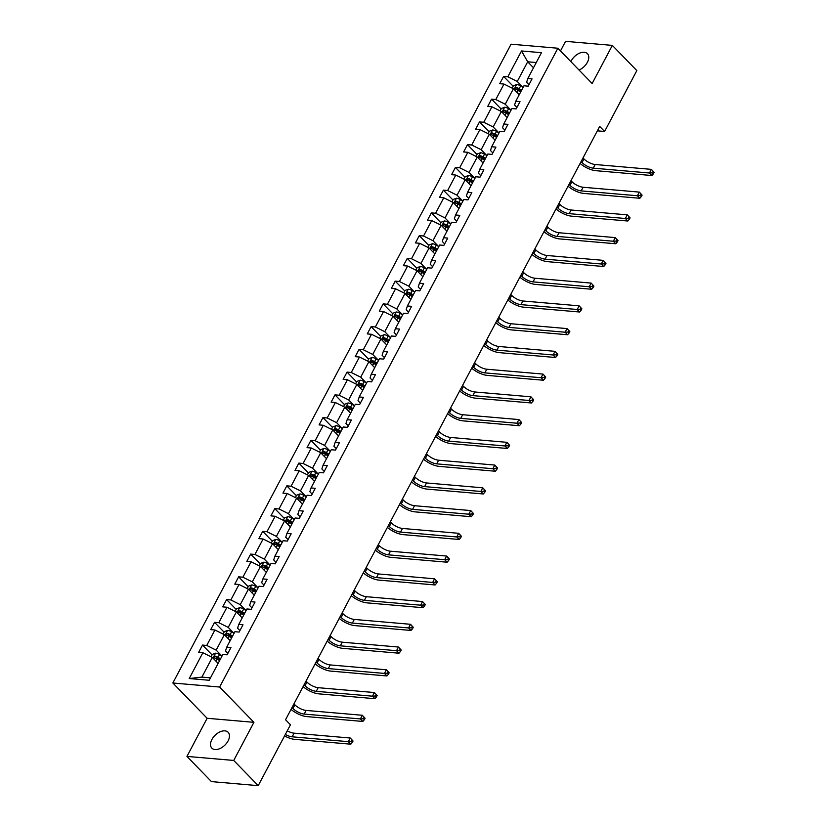 <?xml version="1.0" encoding="UTF-8"?>
<svg xmlns="http://www.w3.org/2000/svg" width="827" height="827" viewBox="0 0 827 827"><rect width="100%" height="100%" fill="white"/><g stroke="black" fill="none" stroke-linecap="round" stroke-linejoin="round"><path stroke-width="1.24" d="M228.087 740.899A11.371 6.947 -44.2 0 0 228.138 732.277A11.371 6.947 -44.2 0 0 211.898 739.503A11.371 6.947 -44.2 0 0 211.836 748.125A11.371 6.947 -44.2 0 0 228.087 740.899M579.045 70.037A11.371 6.947 -44.2 0 0 587.387 62.294A11.371 6.947 -44.2 0 0 587.449 53.672A11.371 6.947 -44.2 0 0 571.209 60.898A11.371 6.947 -44.2 0 0 570.847 61.611M186.954 756.405L233.731 760.447L253.92 722.322L207.143 718.281L186.954 756.405L211.443 781.608L258.22 785.65L290.453 724.772L285.553 719.738L599.699 126.428L604.599 131.472L636.831 70.595L612.331 45.392L565.554 41.35L560.479 50.943M207.143 718.281L172.853 682.999L511.076 44.193L557.853 48.235L219.631 687.041L172.853 682.999M233.731 760.447L258.22 785.65M218.121 663.409L212.312 657.424L201.891 677.106L189.228 678.543L202.884 652.73L198.656 652.369L202.512 645.07L212.063 654.901M212.312 657.424L202.884 652.73M230.164 640.656L224.355 634.681L216.167 650.136L206.75 645.442L202.512 645.07M206.75 645.442L214.927 629.988L210.699 629.616L214.555 622.328L224.107 632.159M242.208 617.914L236.398 611.928L228.221 627.383L218.793 622.69L214.555 622.328M218.793 622.69L226.97 607.235L222.742 606.873L226.598 599.585L236.15 609.406M254.251 595.161L248.441 589.186L240.264 604.64L230.836 599.947L226.598 599.585M230.836 599.947L239.024 584.493L234.785 584.131L238.641 576.832L248.193 586.663M266.304 572.418L260.484 566.433L252.307 581.898L242.88 577.205L238.641 576.832M242.88 577.205L251.067 561.75L246.828 561.378L250.684 554.09L260.236 563.911M278.348 549.676L272.528 543.69L264.351 559.145L254.923 554.452L250.684 554.09M254.923 554.452L263.11 538.997L258.872 538.635L262.728 531.347L272.279 541.168M290.391 526.923L284.571 520.948L276.394 536.403L266.966 531.709L262.728 531.347M266.966 531.709L275.153 516.255L270.915 515.883L274.771 508.595L284.323 518.426M302.434 504.181L296.614 498.195L288.437 513.65L279.009 508.967L274.771 508.595M279.009 508.967L287.196 493.502L282.958 493.14L286.814 485.852L296.366 495.673M314.477 481.428L308.657 475.453L300.48 490.907L291.052 486.214L286.814 485.852M291.052 486.214L299.24 470.759L295.001 470.398L298.857 463.099L308.409 472.93M326.52 458.685L320.711 452.71L312.523 468.165L303.095 463.471L298.857 463.099M303.095 463.471L311.283 448.017L307.044 447.645L310.911 440.357L320.452 450.177M338.563 435.943L332.754 429.957L324.566 445.412L315.139 440.719L310.911 440.357M315.139 440.719L323.326 425.264L319.088 424.902L322.954 417.614L332.495 427.435M350.607 413.19L344.797 407.215L336.61 422.669L327.182 417.976L322.954 417.614M327.182 417.976L335.369 402.522L331.131 402.149L334.997 394.861L344.539 404.692M362.65 390.447L356.84 384.462L348.653 399.917L339.225 395.234L334.997 394.861M339.225 395.234L347.412 379.769L343.174 379.407L347.04 372.119L356.592 381.94M374.693 367.695L368.883 361.719L360.696 377.174L351.268 372.481L347.04 372.119M351.268 372.481L359.456 357.026L355.217 356.664L359.083 349.366L368.635 359.197M386.736 344.952L380.927 338.977L372.739 354.432L363.311 349.738L359.083 349.366M363.311 349.738L371.499 334.284L367.26 333.912L371.127 326.624L380.678 336.455M398.779 322.21L392.97 316.224L384.782 331.679L375.355 326.985L371.127 326.624M375.355 326.985L383.542 311.531L379.304 311.169L383.17 303.881L392.722 313.702M410.823 299.457L405.013 293.482L396.826 308.936L387.408 304.243L383.17 303.881M387.408 304.243L395.585 288.788L391.347 288.416L395.213 281.128L404.765 290.959M422.866 276.714L417.056 270.729L408.869 286.194L399.451 281.5L395.213 281.128M399.451 281.5L407.628 266.036L403.4 265.674L407.256 258.386L416.808 268.206M434.909 253.961L429.099 247.986L420.912 263.441L411.495 258.748L407.256 258.386M411.495 258.748L419.671 243.293L415.443 242.931L419.299 235.633L428.851 245.464M446.952 231.219L441.142 225.244L432.955 240.698L423.538 236.005L419.299 235.633M423.538 236.005L431.715 220.551L427.487 220.178L431.343 212.89L440.894 222.721M458.995 208.476L453.186 202.491L444.998 217.946L435.581 213.252L431.343 212.89M435.581 213.252L443.758 197.798L439.53 197.436L443.386 190.148L452.938 199.969M471.039 185.724L465.229 179.748L457.042 195.203L447.624 190.51L443.386 190.148M447.624 190.51L455.801 175.055L451.573 174.683L455.429 167.395L464.981 177.226M483.082 162.981L477.272 156.996L469.095 172.461L459.667 167.767L455.429 167.395M459.667 167.767L467.844 152.302L463.616 151.941L467.472 144.653L477.024 154.473M495.125 140.228L489.315 134.253L481.138 149.708L471.71 145.014L467.472 144.653M471.71 145.014L479.887 129.56L475.659 129.198L479.515 121.9L489.067 131.731M507.168 117.486L501.358 111.511L493.181 126.965L483.754 122.272L479.515 121.9M483.754 122.272L491.941 106.817L487.703 106.445L491.558 99.157L501.11 108.988M519.222 94.743L513.402 88.758L505.225 104.212L495.797 99.519L491.558 99.157M495.797 99.519L503.984 84.065L499.746 83.703L503.602 76.415L513.153 86.235M533.498 67.762L527.688 61.787L517.268 81.47L507.84 76.777L503.602 76.415M507.84 76.777L521.506 50.964L541.478 52.69L527.812 78.503L532.05 78.865L528.184 86.163L523.956 85.791L515.769 101.245L520.007 101.618L516.141 108.906L511.913 108.544L503.726 123.998L507.964 124.36L504.098 131.648L499.87 131.286L491.683 146.741L495.921 147.103L492.055 154.401L487.827 154.029L479.639 169.483L483.878 169.855L480.011 177.143L475.783 176.782L467.596 192.236L471.835 192.598L467.968 199.896L463.74 199.524L455.553 214.979L459.791 215.351L455.925 222.639L451.697 222.277L443.51 237.731L447.748 238.093L443.882 245.381L439.644 245.019L431.467 260.474L435.705 260.836L431.839 268.134L427.6 267.762L419.423 283.216L423.651 283.589L419.796 290.877L415.557 290.515L407.38 305.969L411.608 306.331L407.752 313.619L403.514 313.257L395.337 328.712L399.565 329.084L395.709 336.372L391.471 336.01L383.294 351.465L387.522 351.826L383.666 359.114L379.428 358.753L371.251 374.207L375.479 374.569L371.623 381.867L367.384 381.495L359.207 396.95L363.435 397.322L359.58 404.61L355.341 404.248L347.164 419.702L351.392 420.064L347.536 427.352L343.298 426.99L335.111 442.445L339.349 442.817L335.493 450.105L331.255 449.733L323.068 465.198L327.306 465.56L323.45 472.848L319.212 472.486L311.024 487.94L315.263 488.302L311.407 495.6L307.168 495.228L298.981 510.683L303.22 511.055L299.364 518.343L295.125 517.981L286.938 533.436L291.176 533.797L287.32 541.085L283.082 540.724L274.895 556.178L279.133 556.55L275.267 563.838L271.039 563.466L262.852 578.931L267.09 579.293L263.224 586.581L258.996 586.219L250.808 601.674L255.047 602.035L251.181 609.334L246.953 608.961L238.765 624.416L243.004 624.788L239.137 632.076L234.909 631.714L226.722 647.169L230.96 647.531L227.094 654.819L222.866 654.457L209.2 680.27L189.228 678.543M226.722 647.169L225.523 650.942L227.87 653.351M221.843 655.966L216.167 650.136M224.355 634.681L214.927 629.988M238.765 624.416L237.576 628.2L239.913 630.608M233.886 633.224L228.221 627.383M236.398 611.928L226.97 607.235M250.808 601.674L249.62 605.447L251.966 607.866M245.929 610.471L240.264 604.64M248.441 589.186L239.024 584.493M262.852 578.931L261.663 582.704L264.009 585.113M257.972 587.728L252.307 581.898M260.484 566.433L251.067 561.75M274.895 556.178L273.706 559.951L276.053 562.37M270.015 564.986L264.351 559.145M272.528 543.69L263.11 538.997M286.938 533.436L285.749 537.209L288.096 539.628M282.059 542.233L276.394 536.403M284.571 520.948L275.153 516.255M298.981 510.683L297.792 514.466L300.139 516.875M294.102 519.49L288.437 513.65M296.614 498.195L287.196 493.502M311.024 487.94L309.836 491.714L312.182 494.132M306.145 496.738L300.48 490.907M308.657 475.453L299.24 470.759M323.068 465.198L321.879 468.971L324.225 471.38M318.188 473.995L312.523 468.165M320.711 452.71L311.283 448.017M335.111 442.445L333.922 446.218L336.269 448.637M330.242 451.253L324.566 445.412M332.754 429.957L323.326 425.264M347.164 419.702L345.965 423.476L348.312 425.895M342.285 428.5L336.61 422.669M344.797 407.215L335.369 402.522M359.207 396.95L358.008 400.733L360.355 403.142M354.328 405.757L348.653 399.917M356.84 384.462L347.412 379.769M371.251 374.207L370.051 377.98L372.398 380.399M366.371 383.004L360.696 377.174M368.883 361.719L359.456 357.026M383.294 351.465L382.095 355.238L384.441 357.646M378.415 360.262L372.739 354.432M380.927 338.977L371.499 334.284M395.337 328.712L394.138 332.485L396.484 334.904M390.458 337.519L384.782 331.679M392.97 316.224L383.542 311.531M407.38 305.969L406.181 309.743L408.528 312.161M402.501 314.767L396.826 308.936M405.013 293.482L395.585 288.788M419.423 283.216L418.224 287L420.571 289.409M414.544 292.024L408.869 286.194M417.056 270.729L407.628 266.036M431.467 260.474L430.267 264.247L432.614 266.666M426.587 269.282L420.912 263.441M429.099 247.986L419.671 243.293M443.51 237.731L442.311 241.505L444.657 243.913M438.63 246.529L432.955 240.698M441.142 225.244L431.715 220.551M455.553 214.979L454.354 218.752L456.7 221.171M450.674 223.786L444.998 217.946M453.186 202.491L443.758 197.798M467.596 192.236L466.397 196.009L468.744 198.428M462.717 201.033L457.042 195.203M465.229 179.748L455.801 175.055M479.639 169.483L478.44 173.267L480.787 175.675M474.76 178.291L469.095 172.461M477.272 156.996L467.844 152.302M491.683 146.741L490.494 150.514L492.83 152.933M486.803 155.548L481.138 149.708M489.315 134.253L479.887 129.56M503.726 123.998L502.537 127.771L504.883 130.18M498.846 132.796L493.181 126.965M501.358 111.511L491.941 106.817M515.769 101.245L514.58 105.029L516.927 107.438M510.89 110.053L505.225 104.212M513.402 88.758L503.984 84.065M527.812 78.503L526.623 82.276L528.97 84.695M253.92 722.322L219.631 687.041M557.853 48.235L592.142 83.517L612.331 45.392M597.363 130.842L604.599 131.472M201.891 677.106L210.471 677.851M522.933 87.3L517.268 81.47M536.268 62.532L527.688 61.787L521.506 50.964M512.151 88.138L513.422 85.729L516.73 84.488A4.704 1.747 27.9 0 1 520.638 85.936L523.098 87.404M521.63 90.174L519.17 88.706A4.704 1.747 -152.1 0 0 516.327 87.466L515.397 89.213A4.704 1.747 27.9 0 1 518.24 90.453L520.71 91.921M516.327 87.466L517.733 88.913A2.398 0.889 27.9 0 1 518.488 89.306L521.227 90.939M583.004 157.947L583.955 158.918A8.88 3.287 -152.1 0 0 595.182 164.511L651.376 169.359L654.147 172.357L653.175 171.354L652.4 172.812L653.382 173.815L654.147 172.357M581.081 161.585L582.032 162.568A8.88 3.287 -152.1 0 0 593.248 168.15L649.443 173.008L651.376 169.359L653.175 171.354M652.4 172.812L649.443 173.008L651.893 175.52L595.698 170.672A13.325 4.931 27.9 0 1 580.089 163.446M651.893 175.52L653.382 173.815M500.108 110.88L501.379 108.471L504.677 107.231A4.704 1.747 27.9 0 1 508.595 108.678L511.055 110.146M509.587 112.917L507.127 111.449A4.704 1.747 -152.1 0 0 504.284 110.208L503.354 111.965A4.704 1.747 27.9 0 1 506.196 113.196L508.667 114.674M504.284 110.208L505.69 111.666A2.398 0.889 27.9 0 1 506.444 112.048L509.184 113.681M570.961 180.689L571.912 181.671A8.88 3.287 -152.1 0 0 583.138 187.253L639.323 192.102L642.103 195.11L641.132 194.097L640.356 195.554L641.338 196.568L642.103 195.11M569.038 184.338L569.979 185.31A8.88 3.287 -152.1 0 0 581.205 190.903L637.4 195.751L639.323 192.102L641.132 194.097M640.356 195.554L637.4 195.751L639.85 198.273L583.655 193.415A13.325 4.931 27.9 0 1 568.046 186.199M639.85 198.273L641.338 196.568M488.064 133.633L489.336 131.224L492.634 129.984A4.704 1.747 27.9 0 1 496.551 131.421L499.012 132.899M497.544 135.669L495.084 134.191A4.704 1.747 -152.1 0 0 492.241 132.961L491.31 134.708A4.704 1.747 27.9 0 1 494.153 135.948L496.624 137.416M492.241 132.961L493.647 134.408A2.398 0.889 27.9 0 1 494.401 134.791L497.141 136.424M558.918 203.442L559.869 204.414A8.88 3.287 -152.1 0 0 571.085 209.996L627.279 214.855L630.06 217.852L629.078 216.839L628.313 218.307L629.295 219.31L630.06 217.852M556.995 207.081L557.936 208.063A8.88 3.287 -152.1 0 0 569.162 213.645L625.357 218.493L627.279 214.855L629.078 216.839M628.313 218.307L625.357 218.493L627.807 221.016L571.612 216.167A13.325 4.931 27.9 0 1 556.002 208.942M627.807 221.016L629.295 219.31M476.021 156.375L477.293 153.967L480.59 152.726A4.704 1.747 27.9 0 1 484.508 154.173L486.969 155.641M485.501 158.412L483.04 156.944A4.704 1.747 -152.1 0 0 480.198 155.703L479.267 157.45A4.704 1.747 27.9 0 1 482.11 158.691L484.581 160.159M480.198 155.703L481.603 157.161A2.398 0.889 27.9 0 1 482.358 157.543L485.098 159.177M546.874 226.185L547.825 227.156A8.88 3.287 -152.1 0 0 559.042 232.749L615.236 237.597L618.017 240.595L617.035 239.592L616.27 241.05L617.252 242.053L618.017 240.595M544.952 229.834L545.892 230.805A8.88 3.287 -152.1 0 0 557.119 236.388L613.314 241.246L615.236 237.597L617.035 239.592M616.27 241.05L613.314 241.246L615.764 243.769L559.569 238.91A13.325 4.931 27.9 0 1 543.959 231.694M615.764 243.769L617.252 242.053M463.978 179.118L465.25 176.72L468.547 175.479A4.704 1.747 27.9 0 1 472.465 176.916L474.925 178.394M473.457 181.165L470.997 179.686A4.704 1.747 -152.1 0 0 468.154 178.456L467.224 180.203A4.704 1.747 27.9 0 1 470.067 181.433L472.537 182.912M468.154 178.456L469.56 179.904A2.398 0.889 27.9 0 1 470.315 180.286L473.054 181.919M534.831 248.927L535.782 249.909A8.88 3.287 -152.1 0 0 546.998 255.491L603.193 260.35L605.974 263.348L604.992 262.335L604.227 263.792L605.199 264.805L605.974 263.348M532.908 252.576L533.849 253.548A8.88 3.287 -152.1 0 0 545.076 259.14L601.27 263.989L603.193 260.35L604.992 262.335M604.227 263.792L601.27 263.989L603.72 266.511L547.526 261.663A13.325 4.931 27.9 0 1 531.916 254.437M603.72 266.511L605.199 264.805M451.935 201.871L453.206 199.462L456.504 198.222A4.704 1.747 27.9 0 1 460.412 199.669L462.882 201.137M461.414 203.907L458.954 202.439A4.704 1.747 -152.1 0 0 456.111 201.199L455.181 202.946A4.704 1.747 27.9 0 1 458.024 204.186L460.494 205.654M456.111 201.199L457.517 202.646A2.398 0.889 27.9 0 1 458.272 203.039L461.011 204.672M522.788 271.68L523.739 272.652A8.88 3.287 -152.1 0 0 534.955 278.244L591.15 283.092L593.931 286.09L592.949 285.088L592.184 286.545L593.155 287.548L593.931 286.09M520.865 275.319L521.806 276.301A8.88 3.287 -152.1 0 0 533.033 281.883L589.227 286.742L591.15 283.092L592.949 285.088M592.184 286.545L589.227 286.742L591.677 289.254L535.482 284.405A13.325 4.931 27.9 0 1 519.873 277.179M591.677 289.254L593.155 287.548M439.892 224.613L441.163 222.205L444.461 220.964A4.704 1.747 27.9 0 1 448.368 222.411L450.839 223.879M449.371 226.65L446.911 225.182A4.704 1.747 -152.1 0 0 444.068 223.941L443.138 225.699A4.704 1.747 27.9 0 1 445.98 226.929L448.451 228.407M444.068 223.941L445.474 225.399A2.398 0.889 27.9 0 1 446.229 225.781L448.968 227.415M510.745 294.422L511.696 295.404A8.88 3.287 -152.1 0 0 522.912 300.987L579.107 305.835L581.888 308.843L580.905 307.83L580.14 309.288L581.112 310.301L581.888 308.843M508.812 298.071L509.763 299.043A8.88 3.287 -152.1 0 0 520.989 304.636L577.184 309.484L579.107 305.835L580.905 307.83M580.14 309.288L577.184 309.484L579.624 312.006L523.439 307.148A13.325 4.931 27.9 0 1 507.83 299.932M579.624 312.006L581.112 310.301M427.848 247.366L429.12 244.957L432.418 243.717A4.704 1.747 27.9 0 1 436.325 245.154L438.796 246.632M437.328 249.403L434.857 247.924A4.704 1.747 -152.1 0 0 432.025 246.694L431.094 248.441A4.704 1.747 27.9 0 1 433.937 249.682L436.398 251.15M432.025 246.694L433.431 248.141A2.398 0.889 27.9 0 1 434.185 248.524L436.925 250.157M498.702 317.175L499.653 318.147A8.88 3.287 -152.1 0 0 510.869 323.729L567.064 328.588L569.844 331.586L568.862 330.573L568.097 332.03L569.069 333.043L569.844 331.586M496.769 320.814L497.72 321.796A8.88 3.287 -152.1 0 0 508.946 327.378L565.13 332.227L567.064 328.588L568.862 330.573M568.097 332.03L565.13 332.227L567.58 334.749L511.386 329.901A13.325 4.931 27.9 0 1 495.786 322.675M567.58 334.749L569.069 333.043M415.805 270.109L417.077 267.7L420.374 266.459A4.704 1.747 27.9 0 1 424.282 267.907L426.753 269.375M425.285 272.145L422.814 270.677A4.704 1.747 -152.1 0 0 419.982 269.437L419.051 271.184A4.704 1.747 27.9 0 1 421.894 272.424L424.354 273.892M419.982 269.437L421.388 270.884A2.398 0.889 27.9 0 1 422.142 271.277L424.882 272.91M486.658 339.918L487.61 340.889A8.88 3.287 -152.1 0 0 498.826 346.482L555.02 351.33L557.801 354.328L556.819 353.325L556.044 354.783L557.026 355.786L557.801 354.328M484.725 343.567L485.676 344.539A8.88 3.287 -152.1 0 0 496.893 350.121L553.087 354.979L555.02 351.33L556.819 353.325M556.044 354.783L553.087 354.979L555.537 357.502L499.343 352.643A13.325 4.931 27.9 0 1 483.743 345.428M555.537 357.502L557.026 355.786M403.762 292.851L405.034 290.442L408.331 289.212A4.704 1.747 27.9 0 1 412.239 290.649L414.709 292.127M413.242 294.898L410.771 293.42A4.704 1.747 -152.1 0 0 407.938 292.189L407.008 293.936A4.704 1.747 27.9 0 1 409.851 295.167L412.311 296.645M407.938 292.189L409.344 293.637A2.398 0.889 27.9 0 1 410.099 294.019L412.838 295.652M474.615 362.66L475.566 363.642A8.88 3.287 -152.1 0 0 486.783 369.224L542.977 374.083L545.758 377.081L544.776 376.068L544.001 377.525L544.983 378.539L545.758 377.081M472.682 366.309L473.633 367.281A8.88 3.287 -152.1 0 0 484.849 372.874L541.044 377.722L542.977 374.083L544.776 376.068M544.001 377.525L541.044 377.722L543.494 380.244L487.299 375.396A13.325 4.931 27.9 0 1 471.7 368.17M543.494 380.244L544.983 378.539M391.709 315.604L392.99 313.195L396.288 311.955A4.704 1.747 27.9 0 1 400.196 313.402L402.666 314.87M401.198 317.64L398.728 316.162A4.704 1.747 -152.1 0 0 395.895 314.932L394.965 316.679A4.704 1.747 27.9 0 1 397.808 317.919L400.268 319.387M395.895 314.932L397.301 316.379A2.398 0.889 27.9 0 1 398.056 316.772L400.795 318.405M462.572 385.413L463.523 386.385A8.88 3.287 -152.1 0 0 474.739 391.967L530.934 396.826L533.715 399.823L532.733 398.821L531.957 400.278L532.939 401.281L533.715 399.823M460.639 389.052L461.59 390.034A8.88 3.287 -152.1 0 0 472.806 395.616L529.001 400.475L530.934 396.826L532.733 398.821M531.957 400.278L529.001 400.475L531.451 402.987L475.256 398.138A13.325 4.931 27.9 0 1 459.657 390.913M531.451 402.987L532.939 401.281M379.665 338.346L380.947 335.938L384.245 334.697A4.704 1.747 27.9 0 1 388.152 336.144L390.623 337.612M389.155 340.383L386.685 338.915A4.704 1.747 -152.1 0 0 383.852 337.674L382.922 339.432A4.704 1.747 27.9 0 1 385.764 340.662L388.225 342.14M383.852 337.674L385.258 339.132A2.398 0.889 27.9 0 1 386.013 339.515L388.752 341.148M450.529 408.156L451.48 409.127A8.88 3.287 -152.1 0 0 462.696 414.72L518.891 419.568L521.672 422.576L520.69 421.563L519.914 423.021L520.896 424.034L521.672 422.576M448.596 411.805L449.547 412.776A8.88 3.287 -152.1 0 0 460.763 418.369L516.958 423.217L518.891 419.568L520.69 421.563M519.914 423.021L516.958 423.217L519.408 425.74L463.213 420.881A13.325 4.931 27.9 0 1 447.614 413.665M519.408 425.74L520.896 424.034M367.622 361.099L368.904 358.691L372.202 357.45A4.704 1.747 27.9 0 1 376.109 358.887L378.58 360.365M377.112 363.136L374.641 361.657A4.704 1.747 -152.1 0 0 371.799 360.427L370.878 362.174A4.704 1.747 27.9 0 1 373.721 363.415L376.182 364.883M371.799 360.427L373.215 361.875A2.398 0.889 27.9 0 1 373.969 362.257L376.709 363.89M438.486 430.908L439.437 431.88A8.88 3.287 -152.1 0 0 450.653 437.462L506.848 442.321L509.628 445.319L508.646 444.306L507.871 445.763L508.853 446.776L509.628 445.319M436.553 434.547L437.504 435.529A8.88 3.287 -152.1 0 0 448.72 441.111L504.915 445.96L506.848 442.321L508.646 444.306M507.871 445.763L504.915 445.96L507.364 448.482L451.17 443.634A13.325 4.931 27.9 0 1 435.571 436.408M507.364 448.482L508.853 446.776M355.579 383.842L356.861 381.433L360.158 380.193A4.704 1.747 27.9 0 1 364.066 381.64L366.537 383.108M365.069 385.878L362.598 384.41A4.704 1.747 -152.1 0 0 359.755 383.17L358.835 384.917A4.704 1.747 27.9 0 1 361.678 386.157L364.138 387.625M359.755 383.17L361.172 384.617A2.398 0.889 27.9 0 1 361.926 385.01L364.666 386.643M426.443 453.651L427.394 454.623A8.88 3.287 -152.1 0 0 438.61 460.215L494.804 465.063L497.585 468.061L496.603 467.059L495.828 468.516L496.81 469.519L497.585 468.061M424.509 457.3L425.46 458.272A8.88 3.287 -152.1 0 0 436.677 463.854L492.871 468.713L494.804 465.063L496.603 467.059M495.828 468.516L492.871 468.713L495.321 471.235L439.127 466.376A13.325 4.931 27.9 0 1 423.527 459.161M495.321 471.235L496.81 469.519M343.536 406.584L344.818 404.176L348.115 402.945A4.704 1.747 27.9 0 1 352.023 404.382L354.494 405.85M353.026 408.621L350.555 407.153A4.704 1.747 -152.1 0 0 347.712 405.923L346.792 407.67A4.704 1.747 27.9 0 1 349.635 408.9L352.095 410.378M347.712 405.923L349.128 407.37A2.398 0.889 27.9 0 1 349.883 407.752L352.622 409.386M414.399 476.393L415.35 477.375A8.88 3.287 -152.1 0 0 426.567 482.958L482.761 487.816L485.542 490.814L484.56 489.801L483.785 491.259L484.767 492.272L485.542 490.814M412.466 480.042L413.417 481.014A8.88 3.287 -152.1 0 0 424.633 486.607L480.828 491.455L482.761 487.816L484.56 489.801M483.785 491.259L480.828 491.455L483.278 493.977L427.083 489.119A13.325 4.931 27.9 0 1 411.484 481.903M483.278 493.977L484.767 492.272M331.493 429.337L332.764 426.928L336.072 425.688A4.704 1.747 27.9 0 1 339.98 427.125L342.45 428.603M340.982 431.374L338.512 429.895A4.704 1.747 -152.1 0 0 335.669 428.665L334.749 430.412A4.704 1.747 27.9 0 1 337.581 431.653L340.052 433.121M335.669 428.665L337.085 430.112A2.398 0.889 27.9 0 1 337.84 430.505L340.579 432.139M402.356 499.146L403.297 500.118A8.88 3.287 -152.1 0 0 414.523 505.7L470.718 510.559L473.499 513.557L472.517 512.554L471.741 514.012L472.724 515.014L473.499 513.557M400.423 502.785L401.374 503.767A8.88 3.287 -152.1 0 0 412.59 509.349L468.785 514.208L470.718 510.559L472.517 512.554M471.741 514.012L468.785 514.208L471.235 516.72L415.04 511.872A13.325 4.931 27.9 0 1 399.441 504.646M471.235 516.72L472.724 515.014M319.449 452.08L320.721 449.671L324.029 448.43A4.704 1.747 27.9 0 1 327.937 449.878L330.407 451.346M328.939 454.116L326.469 452.648A4.704 1.747 -152.1 0 0 323.626 451.408L322.706 453.165A4.704 1.747 27.9 0 1 325.538 454.395L328.009 455.873M323.626 451.408L325.042 452.865A2.398 0.889 27.9 0 1 325.797 453.248L328.536 454.881M390.313 521.889L391.254 522.86A8.88 3.287 -152.1 0 0 402.48 528.453L458.675 533.301L461.456 536.299L460.474 535.296L459.698 536.754L460.68 537.767L461.456 536.299M388.38 525.538L389.331 526.51A8.88 3.287 -152.1 0 0 400.547 532.092L456.742 536.95L458.675 533.301L460.474 535.296M459.698 536.754L456.742 536.95L459.192 539.473L402.997 534.614A13.325 4.931 27.9 0 1 387.398 527.399M459.192 539.473L460.68 537.767M307.406 474.822L308.678 472.424L311.986 471.183A4.704 1.747 27.9 0 1 315.893 472.62L318.364 474.098M316.896 476.869L314.425 475.391A4.704 1.747 -152.1 0 0 311.583 474.16L310.663 475.907A4.704 1.747 27.9 0 1 313.495 477.148L315.966 478.616M311.583 474.16L312.999 475.608A2.398 0.889 27.9 0 1 313.753 475.99L316.493 477.624M378.27 544.631L379.211 545.613A8.88 3.287 -152.1 0 0 390.437 551.196L446.632 556.054L449.412 559.052L448.43 558.039L447.655 559.497L448.637 560.51L449.412 559.052M376.337 548.28L377.288 549.252A8.88 3.287 -152.1 0 0 388.504 554.845L444.699 559.693L446.632 556.054L448.43 558.039M447.655 559.497L444.699 559.693L447.149 562.215L390.954 557.367A13.325 4.931 27.9 0 1 375.355 550.141M447.149 562.215L448.637 560.51M295.363 497.575L296.635 495.166L299.943 493.926A4.704 1.747 27.9 0 1 303.85 495.373L306.31 496.841M304.853 499.611L302.382 498.143A4.704 1.747 -152.1 0 0 299.539 496.903L298.619 498.65A4.704 1.747 27.9 0 1 301.452 499.89L303.922 501.358M299.539 496.903L300.956 498.35A2.398 0.889 27.9 0 1 301.71 498.743L304.45 500.376M366.227 567.384L367.167 568.356A8.88 3.287 -152.1 0 0 378.394 573.948L434.588 578.797L437.359 581.794L436.387 580.792L435.612 582.249L436.594 583.252L437.359 581.794M364.293 571.023L365.245 572.005A8.88 3.287 -152.1 0 0 376.461 577.587L432.655 582.446L434.588 578.797L436.387 580.792M435.612 582.249L432.655 582.446L435.105 584.968L378.911 580.109A13.325 4.931 27.9 0 1 363.311 572.894M435.105 584.968L436.594 583.252M283.32 520.317L284.591 517.909L287.899 516.679A4.704 1.747 27.9 0 1 291.807 518.115L294.267 519.583M292.81 522.354L290.339 520.886A4.704 1.747 -152.1 0 0 287.496 519.645L286.566 521.403A4.704 1.747 27.9 0 1 289.409 522.633L291.879 524.111M287.496 519.645L288.902 521.103A2.398 0.889 27.9 0 1 289.667 521.486L292.396 523.119M354.183 590.127L355.124 591.109A8.88 3.287 -152.1 0 0 366.351 596.691L422.545 601.549L425.316 604.547L424.344 603.534L423.569 604.992L424.551 606.005L425.316 604.547M352.25 593.776L353.201 594.747A8.88 3.287 -152.1 0 0 364.418 600.34L420.612 605.188L422.545 601.549L424.344 603.534M423.569 604.992L420.612 605.188L423.062 607.711L366.868 602.852A13.325 4.931 27.9 0 1 351.268 595.636M423.062 607.711L424.551 606.005M271.277 543.07L272.548 540.662L275.856 539.421A4.704 1.747 27.9 0 1 279.764 540.858L282.224 542.336M280.756 545.107L278.296 543.628A4.704 1.747 -152.1 0 0 275.453 542.398L274.523 544.145A4.704 1.747 27.9 0 1 277.365 545.386L279.836 546.854M275.453 542.398L276.859 543.846A2.398 0.889 27.9 0 1 277.624 544.228L280.353 545.872M342.14 612.879L343.081 613.851A8.88 3.287 -152.1 0 0 354.307 619.433L410.502 624.292L413.273 627.29L412.301 626.287L411.526 627.745L412.508 628.747L413.273 627.29M340.207 616.518L341.158 617.5A8.88 3.287 -152.1 0 0 352.374 623.082L408.569 627.941L410.502 624.292L412.301 626.287M411.526 627.745L408.569 627.941L411.019 630.453L354.824 625.605A13.325 4.931 27.9 0 1 339.215 618.379M411.019 630.453L412.508 628.747M259.233 565.813L260.505 563.404L263.813 562.164A4.704 1.747 27.9 0 1 267.721 563.611L270.181 565.079M268.713 567.849L266.253 566.381A4.704 1.747 -152.1 0 0 263.41 565.141L262.479 566.898A4.704 1.747 27.9 0 1 265.322 568.128L267.793 569.596M263.41 565.141L264.816 566.598A2.398 0.889 27.9 0 1 265.57 566.981L268.31 568.614M330.087 635.622L331.038 636.594A8.88 3.287 -152.1 0 0 342.264 642.186L398.449 647.034L401.229 650.032L400.258 649.03L399.482 650.487L400.464 651.5L401.229 650.032M328.164 639.271L329.105 640.243A8.88 3.287 -152.1 0 0 340.331 645.825L396.526 650.684L398.449 647.034L400.258 649.03M399.482 650.487L396.526 650.684L398.976 653.206L342.781 648.347A13.325 4.931 27.9 0 1 327.172 641.132M398.976 653.206L400.464 651.5M247.19 588.555L248.462 586.157L251.759 584.916A4.704 1.747 27.9 0 1 255.677 586.353L258.138 587.832M256.67 590.602L254.209 589.124A4.704 1.747 -152.1 0 0 251.367 587.894L250.436 589.641A4.704 1.747 27.9 0 1 253.279 590.871L255.75 592.349M251.367 587.894L252.773 589.341A2.398 0.889 27.9 0 1 253.527 589.723L256.267 591.357M318.044 658.364L318.995 659.346A8.88 3.287 -152.1 0 0 330.221 664.929L386.405 669.787L389.186 672.785L388.204 671.772L387.439 673.23L388.421 674.243L389.186 672.785M316.121 662.013L317.061 662.985A8.88 3.287 -152.1 0 0 328.288 668.578L384.483 673.426L386.405 669.787L388.204 671.772M387.439 673.23L384.483 673.426L386.933 675.948L330.738 671.1A13.325 4.931 27.9 0 1 315.128 663.874M386.933 675.948L388.421 674.243M235.147 611.308L236.419 608.899L239.716 607.659A4.704 1.747 27.9 0 1 243.634 609.106L246.095 610.574M244.627 613.345L242.166 611.877A4.704 1.747 -152.1 0 0 239.323 610.636L238.393 612.383A4.704 1.747 27.9 0 1 241.236 613.624L243.707 615.092M239.323 610.636L240.729 612.083A2.398 0.889 27.9 0 1 241.484 612.476L244.223 614.11M306 681.117L306.951 682.089A8.88 3.287 -152.1 0 0 318.168 687.682L374.362 692.53L377.143 695.528L376.161 694.525L375.396 695.983L376.378 696.985L377.143 695.528M304.078 684.756L305.018 685.738A8.88 3.287 -152.1 0 0 316.245 691.32L372.439 696.179L374.362 692.53L376.161 694.525M375.396 695.983L372.439 696.179L374.889 698.691L318.695 693.843A13.325 4.931 27.9 0 1 303.085 686.617M374.889 698.691L376.378 696.985M223.104 634.051L224.375 631.642L227.673 630.412A4.704 1.747 27.9 0 1 231.591 631.849L234.051 633.317M232.583 636.087L230.123 634.619A4.704 1.747 -152.1 0 0 227.28 633.379L226.35 635.136A4.704 1.747 27.9 0 1 229.193 636.366L231.663 637.844M227.28 633.379L228.686 634.836A2.398 0.889 27.9 0 1 229.441 635.219L232.18 636.852M293.957 703.86L294.908 704.842A8.88 3.287 -152.1 0 0 306.124 710.424L362.319 715.272L365.1 718.281L364.118 717.267L363.353 718.725L364.325 719.738L365.1 718.281M292.034 707.509L292.975 708.481A8.88 3.287 -152.1 0 0 304.202 714.073L360.396 718.921L362.319 715.272L364.118 717.267M363.353 718.725L360.396 718.921L362.846 721.444L306.652 716.585A13.325 4.931 27.9 0 1 291.042 709.37M362.846 721.444L364.325 719.738M211.061 656.803L212.332 654.395L215.63 653.154A4.704 1.747 27.9 0 1 219.548 654.591L222.008 656.069M220.54 658.84L218.08 657.362A4.704 1.747 -152.1 0 0 215.237 656.131L214.307 657.878A4.704 1.747 27.9 0 1 217.15 659.119L219.62 660.587M215.237 656.131L216.643 657.579A2.398 0.889 27.9 0 1 217.398 657.961L220.137 659.605M287.258 730.82A8.88 3.287 -152.1 0 0 294.081 733.167L350.276 738.025L353.057 741.023L352.075 740.02L351.31 741.478L352.281 742.481L353.057 741.023M285.325 734.469A8.88 3.287 -152.1 0 0 292.158 736.816L348.353 741.664L350.276 738.025L352.075 740.02M351.31 741.478L348.353 741.664L350.803 744.186L294.608 739.338A13.325 4.931 27.9 0 1 284.55 735.916M350.803 744.186L352.281 742.481M516.648 84.519L514.043 89.419M518.24 90.453L517.113 92.583M520.638 85.936L519.17 88.706M583.955 158.918L582.032 162.568M595.182 164.511L593.248 168.15M504.594 107.262L501.999 112.172M506.196 113.196L505.07 115.325M508.595 108.678L507.127 111.449M571.912 181.671L569.979 185.31M583.138 187.253L581.205 190.903M492.551 130.015L489.956 134.915M494.153 135.948L493.026 138.068M496.551 131.421L495.084 134.191M559.869 204.414L557.936 208.063M571.085 209.996L569.162 213.645M480.508 152.757L477.913 157.657M482.11 158.691L480.983 160.82M484.508 154.173L483.04 156.944M547.825 227.156L545.892 230.805M559.042 232.749L557.119 236.388M468.464 175.51L465.87 180.41M470.067 181.433L468.94 183.563M472.465 176.916L470.997 179.686M535.782 249.909L533.849 253.548M546.998 255.491L545.076 259.14M456.421 198.253L453.827 203.153M458.024 204.186L456.897 206.316M460.412 199.669L458.954 202.439M523.739 272.652L521.806 276.301M534.955 278.244L533.033 281.883M444.378 220.995L441.783 225.905M445.98 226.929L444.854 229.058M448.368 222.411L446.911 225.182M511.696 295.404L509.763 299.043M522.912 300.987L520.989 304.636M432.335 243.748L429.74 248.648M433.937 249.682L432.81 251.801M436.325 245.154L434.857 247.924M499.653 318.147L497.72 321.796M510.869 323.729L508.946 327.378M420.292 266.49L417.697 271.39M421.894 272.424L420.767 274.554M424.282 267.907L422.814 270.677M487.61 340.889L485.676 344.539M498.826 346.482L496.893 350.121M408.249 289.243L405.654 294.143M409.851 295.167L408.724 297.296M412.239 290.649L410.771 293.42M475.566 363.642L473.633 367.281M486.783 369.224L484.849 372.874M396.205 311.986L393.611 316.886M397.808 317.919L396.681 320.049M400.196 313.402L398.728 316.162M463.523 386.385L461.59 390.034M474.739 391.967L472.806 395.616M384.162 334.728L381.567 339.639M385.764 340.662L384.638 342.791M388.152 336.144L386.685 338.915M451.48 409.127L449.547 412.776M462.696 414.72L460.763 418.369M372.119 357.481L369.524 362.381M373.721 363.415L372.595 365.534M376.109 358.887L374.641 361.657M439.437 431.88L437.504 435.529M450.653 437.462L448.72 441.111M360.076 380.224L357.481 385.124M361.678 386.157L360.551 388.287M364.066 381.64L362.598 384.41M427.394 454.623L425.46 458.272M438.61 460.215L436.677 463.854M348.033 402.976L345.438 407.876M349.635 408.9L348.508 411.029M352.023 404.382L350.555 407.153M415.35 477.375L413.417 481.014M426.567 482.958L424.633 486.607M335.989 425.719L333.395 430.619M337.581 431.653L336.465 433.772M339.98 427.125L338.512 429.895M403.297 500.118L401.374 503.767M414.523 505.7L412.59 509.349M323.946 448.461L321.352 453.361M325.538 454.395L324.422 456.525M327.937 449.878L326.469 452.648M391.254 522.86L389.331 526.51M402.48 528.453L400.547 532.092M311.903 471.214L309.308 476.114M313.495 477.148L312.368 479.267M315.893 472.62L314.425 475.391M379.211 545.613L377.288 549.252M390.437 551.196L388.504 554.845M299.86 493.957L297.265 498.857M301.452 499.89L300.325 502.02M303.85 495.373L302.382 498.143M367.167 568.356L365.245 572.005M378.394 573.948L376.461 577.587M287.817 516.71L285.222 521.61M289.409 522.633L288.282 524.763M291.807 518.115L290.339 520.886M355.124 591.109L353.201 594.747M366.351 596.691L364.418 600.34M275.773 539.452L273.168 544.352M277.365 545.386L276.239 547.505M279.764 540.858L278.296 543.628M343.081 613.851L341.158 617.5M354.307 619.433L352.374 623.082M263.72 562.195L261.125 567.095M265.322 568.128L264.195 570.258M267.721 563.611L266.253 566.381M331.038 636.594L329.105 640.243M342.264 642.186L340.331 645.825M251.677 584.947L249.082 589.847M253.279 590.871L252.152 593M255.677 586.353L254.209 589.124M318.995 659.346L317.061 662.985M330.221 664.929L328.288 668.578M239.634 607.69L237.039 612.59M241.236 613.624L240.109 615.753M243.634 609.106L242.166 611.877M306.951 682.089L305.018 685.738M318.168 687.682L316.245 691.32M227.59 630.432L224.996 635.343M229.193 636.366L228.066 638.496M231.591 631.849L230.123 634.619M294.908 704.842L292.975 708.481M306.124 710.424L304.202 714.073M215.547 653.185L212.952 658.085M217.15 659.119L216.023 661.238M219.548 654.591L218.08 657.362M294.081 733.167L292.158 736.816"/></g></svg>
